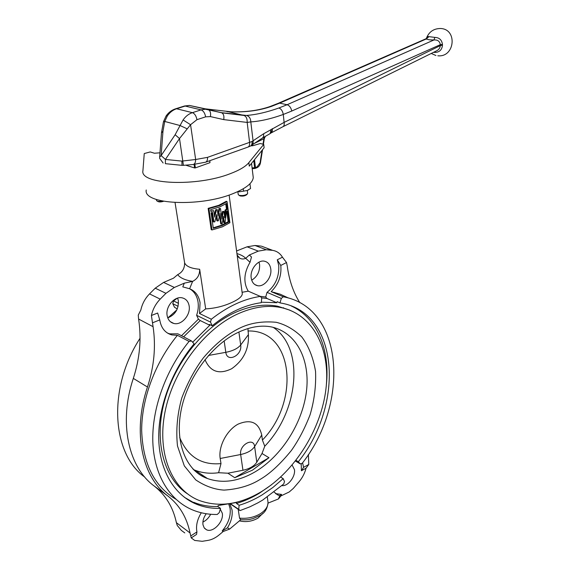 <?xml version="1.0" encoding="UTF-8"?>
<svg xmlns="http://www.w3.org/2000/svg" width="570" height="570" viewBox="0 0 570 570"><rect width="100%" height="100%" fill="white"/><g stroke="black" fill="none" stroke-linecap="round" stroke-linejoin="round"><path stroke-width="0.85" d="M238.21 509.316L239.535 518.116L240.782 519.705L229.617 529.088L227.466 527.827C231.249 521.614 232.767 515.615 232.018 509.822L229.895 504.165M237.811 191.634L238.296 194.762L239.193 195.303C242.599 195.888 245.357 195.396 247.465 193.836L247.622 193.18M238.944 195.211L240.056 195.909C242.777 196.379 244.979 195.987 246.66 194.733L247.323 193.992M157.242 201.103L157.655 201.36C158.987 202.179 161.032 202.122 163.782 201.196M156.315 199.457L156.593 200.683C157.577 201.488 159.507 201.616 162.393 201.067M146.234 189.974C142.977 204.352 199.514 207.373 232.859 193.686C245.812 188.492 252.61 183.127 253.265 177.591L252.987 175.325M159.971 152.81L154.406 153.23L150.238 151.941L144.253 153.544L142.928 170.665C139.508 184.438 196.5 186.996 230.237 173.693C239.407 170.231 245.613 166.554 248.841 162.664L263.732 144.402L260.312 143.505L252.866 145.706L251.983 145.77L251.897 145.094M193.522 469.602L195.232 470.307C202.507 473.072 210.294 473.877 218.595 472.715L227.893 473.214L234.762 477.689L252.439 470.179L268.976 457.717L262.015 453.499L264.758 446.224C298.937 410.721 304.729 348.192 273.244 327.358M290.037 310.237L277.661 306.218C264.188 303.632 249.738 305.855 234.327 312.887C202.927 327.444 173.708 364.294 163.875 403.425C154 442.569 164.452 478.772 187.402 493.791M237.163 314.205C252.603 307.13 267.059 304.886 280.54 307.465C313.279 314.041 330.785 349.275 325.926 389.182C321.081 429.167 295.096 471.119 261.48 491.604C239.585 504.664 218.745 507.585 198.951 500.367C172.047 489.673 156.821 453.969 164.937 412.309C172.959 370.685 203.704 329.716 237.163 314.205M217.883 213.885L218.987 208.506L220.476 208.463L219.721 208.763L218.189 216.087L217.291 209.639L216.45 209.91L214.676 217.156L213.764 210.701L210.879 211.42L210.629 209.674L219.664 206.946L226.447 203.497L227.252 209.425L225.82 210.344L224.78 217.79L223.903 211.385L223.233 211.719L221.944 219.087L220.476 208.463M213.764 210.701L210.822 210.986M217.291 209.639L215.716 209.653L214.391 215.104M228.941 221.965L222.236 225.506L213.287 228.285L211.078 212.774L212.56 212.418L213.928 222.015L214.854 221.773L216.657 214.562L217.562 220.989L218.403 220.711L219.956 213.422L221.424 224.01L222.186 223.704L223.504 216.365L224.381 222.742L225.057 222.414L226.575 211.328L227.43 210.765L228.941 221.965L228.164 221.68L221.509 225.236L213.223 227.829M219.55 215.446L220.697 223.739L221.424 224.01M216.215 216.408L216.821 220.718L217.562 220.989M211.862 212.589L213.166 221.737L213.928 222.015M280.654 477.076L283.176 478.636L284.508 481.507L283.732 483.98L262.649 500.097L257.889 502.854L249.838 506.844L240.048 510.578L230.508 504.037M230.857 503.966L238.695 509.338L239.136 505.269C246.881 502.961 254.491 499.541 261.951 495.009L272.845 487.514L283.176 478.636M239.136 505.269L236.493 503.474C244.238 501.18 251.833 497.781 259.286 493.278L271.413 484.842M239.4 520.866C245.891 522.384 252.083 521.465 257.989 518.116L262.806 513.392M295.431 461.037L300.269 463.902L302.221 463.317C349.631 403.19 343.995 307.871 283.304 296.778L281.302 298.416L279.998 302.898L277.12 301.658L276.813 302.72L267.002 298.495L265.706 296.998L260.198 296.336M308.377 454.49L308.776 464.45L303.575 467.336L302.606 462.79M308.776 464.45L306.054 468.177L301.423 470.749L301.216 463.581M267.116 248.456L272.695 250.387C276.849 251.071 280.105 253.344 282.456 257.198L277.284 259.792L280.746 265.456L286.525 262.535L287.23 265.962C289.19 280.39 293.4 292.645 299.877 302.72M288.491 298.039L280.169 294.184L271.142 291.648C278.281 284.651 281.516 276.222 280.868 266.368L280.746 265.456M277.284 259.792L278.73 265.535C279.336 276.557 275.438 285.499 267.038 292.36L265.706 296.998M211.99 229.945L222.421 226.832L229.888 222.706L227.045 201.588L226.247 201.317L218.745 205.335L208.136 208.356L211.199 229.653L211.99 229.945L208.934 208.641L208.136 208.356M227.045 201.588L219.479 205.592L208.934 208.641M238.695 509.338L240.048 510.578M227.466 527.827L222.2 530.934C228.292 523.652 230.928 516.171 230.095 508.49L228.848 504.365M184.31 283.155L182.792 286.874L189.618 288.755L192.617 281.388L184.31 283.155L174.37 287.458L163.59 282.421L155.225 288.185L149.532 293.892C145.101 298.431 142.208 303.81 140.833 310.037L138.261 315.117L138.588 319.029C141.609 338.473 139.85 358.259 133.323 378.395C118.432 422.748 128.335 467.151 154.178 486.018C165.699 495.052 173.102 507.279 176.394 522.683L177.277 525.519L181.317 530.378L184.78 532.922M163.59 282.421L173.465 278.21L177.705 274.64C182.443 272.239 184.737 268.278 184.594 262.763C186.041 266.368 191.064 268.534 199.664 269.261L205.685 308.89L199.5 313.493L200.077 302.791C198.844 295.773 195.36 291.092 189.618 288.755M189.639 288.762C194.199 291.448 196.992 295.802 198.011 301.822C198.659 306.211 198.196 310.707 196.607 315.31L198.417 319.143L181.495 335.723M292.132 465.077L294.469 469.659C295.581 476.705 287.879 486.573 281.936 485.626M259.015 262.143L259.592 264.651C259.892 271.577 257.262 276.749 251.705 280.162M270.793 269.097C272.054 277.398 264.216 287.252 257.519 285.691C254.02 284.879 251.912 282.285 251.199 277.911C249.852 269.653 257.647 259.728 264.288 261.16C267.943 261.943 270.109 264.594 270.793 269.097M205.685 308.89C215.018 308.377 223.853 306.19 232.197 302.321C238.602 299.371 241.965 296.571 242.307 293.913L242.15 292.766M202.906 522.07C206.183 520.51 208.77 517.909 210.665 514.261M220.262 509.16L222.279 513.199C224.038 521.493 213.023 533.157 206.511 529.765L204.21 527.877L202.998 524.835C202.507 521.201 203.576 517.503 206.219 513.734M177.633 298.103L178.346 300.632C178.759 309.075 175.225 314.832 167.751 317.889M189.126 305.812C190.921 314.811 181.517 325.691 173.772 323.439C170.209 322.456 168.008 319.87 167.16 315.687C165.257 306.745 174.598 295.809 182.265 297.868C186.012 298.83 188.299 301.48 189.126 305.812M181.944 489.48L183.754 490.756M426.424 38.283L428.077 36.537L434.882 37.399C439.292 37.563 441.814 39.893 442.448 44.389L442.463 45.101C442.056 49.569 439.741 52.005 435.523 52.419L433.442 52.376M181.958 165.343L165.364 163.668L165.435 159.436L161.125 155.617L159.643 157.028L159.707 158.261M283.126 126.626L436.078 51.072C438.558 50.06 439.983 48.236 440.339 45.607L440.325 44.674L442.448 44.389M291.776 111.036L283.283 114.456C271.299 118.774 260.469 121.253 250.807 121.902C250.65 118.389 249.204 116.237 246.454 115.446C256.058 114.727 266.867 112.247 278.873 108.001L287.102 104.73C289.439 105.557 290.999 107.652 291.776 111.036L440.325 44.674C439.748 41.218 437.61 39.658 433.92 39.993L434.882 37.399M209.703 160.733L209.974 162.664L209.838 160.683M265.371 136.287L264.295 138.688L263.889 138.688L264.081 138.047L265.057 136.465M264.444 137.997L264.081 138.047M262.492 138.004L269.667 133.886C271.092 133.238 271.577 131.755 271.12 129.447L270.159 133.637M252.482 144.659L252.845 145.706M428.932 36.679L426.146 39.031L425.562 38.881M271.441 106.383L270.55 106.355C258.873 110.487 245.642 112.297 230.864 111.784L230.893 111.791C245.862 112.383 259.379 110.573 271.441 106.383L279.642 103.149L287.102 104.73L433.92 39.993L429.353 39.8L426.146 39.031L279.642 103.149L278.595 103.156L426.31 38.617M251.997 145.001L261.922 138.36C263.368 137.584 263.924 136.066 263.575 133.8L284.117 122.393L440.339 45.607L442.463 45.101M435.017 51.592L435.523 52.419M230.893 111.791L205.307 108.834L189.404 105.429L185.186 106.056L176.565 108.763C172.938 109.946 169.867 112.326 167.352 115.895L164.744 121.46L162.963 131.335L161.488 132.824L159.664 156.793M183.333 165.343L182.022 165.35L181.873 161.096L195.653 159.507L207.509 157.363L252.026 141.495L263.575 133.8M250.793 145.835L251.413 145.421C252.845 144.531 253.393 143.006 253.066 140.861L250.807 121.902L247.173 122.422L223.718 119.615L210.401 116.593L205.635 116.843L196.956 119.672L190.558 124.709L179.507 138.553L175.14 134.727L183.077 119.957C185.628 116.309 188.734 113.879 192.396 112.668L201.089 109.882L205.343 109.233L221.324 112.646L246.454 115.446M187.245 128.863L180.056 125.535L164.744 121.46L163.462 121.745L161.51 132.582M183.077 119.957L190.558 124.709L195.653 159.507C195.588 162.685 194.641 164.367 192.788 164.559L183.412 165.343L179.507 138.553L165.435 159.436L181.873 161.096M167.352 115.895L166.084 115.981L163.476 121.695M205.307 162.3C206.924 161.766 207.651 160.12 207.509 157.363M250.202 146.198C251.705 145.407 252.311 143.84 252.026 141.495M227.879 111.699L226.967 111.67M205.948 162.072L247.551 147.238C249.14 146.796 249.817 145.208 249.596 142.472L247.173 122.422C247.302 118.71 246.247 116.401 244.017 115.496L244.01 115.496M223.718 119.615C224.281 116.28 223.647 114.021 221.83 112.832L244.245 115.496L228.114 111.706L230.864 111.784M270.714 133.159C272.125 132.461 272.652 130.958 272.289 128.635M250.75 145.87L251.983 145.77M263.732 144.402L264.117 147.758L249.268 166.155L248.841 162.664M194.057 164.324L194.591 167.951L186.019 165.272M209.974 162.664L195.368 167.893L194.826 164.181M169.176 316.685L167.965 317.832M204.252 477.211L205.122 476.976M176.814 309.916L168.008 317.818M178.111 306.29L172.753 303.675L174.491 307.251L177.263 308.919M140.049 338.259C107.53 388.191 111.585 453.727 144.751 477.076M177.163 298.252L173.558 300.939L172.753 303.675M283.903 308.228L283.582 307.714M173.558 300.939L178.51 303.333M260.761 246.062L255.011 245.492L247.074 246.824L236.586 250.957M274.683 292.46L277.733 294.426M192.617 281.388L192.667 281.366C197.448 278.894 199.778 274.861 199.664 269.261M138.588 319.029L153.073 326.688L151.406 315.488C152.81 309.189 155.745 303.732 160.206 299.122L149.532 293.892M155.225 288.185L165.948 293.322L160.206 299.122M165.948 293.322L174.37 287.458M201.288 512.765C197.22 519.505 195.767 525.889 196.935 531.91L196.557 534.411L191.228 537.902L194.698 540.446L202.193 541.308L207.972 540.389C211.791 539.74 215.517 537.909 219.158 534.888L223.198 531.504L229.617 529.088M191.228 537.902L190.045 532.978L176.394 522.683M247.074 246.824L258.317 251.121L249.346 255.004L245.677 258.353C243.019 259.443 240.697 259.122 238.716 257.405L237.091 254.783M258.317 251.121L266.276 249.745L255.011 245.492M272.04 250.308L266.276 249.745M282.456 257.198L286.525 262.535M268.057 503.096L278.431 498.957L280.917 495.928L289.19 491.988L293.279 488.462L298.993 481.857C302.428 477.767 304.779 473.207 306.054 468.177M154.178 486.018L167.915 496.028C179.45 505.091 186.825 517.403 190.045 532.978M167.915 496.028C142.037 477.14 132.268 432.16 147.473 387.016L133.323 378.395M153.073 326.688C156.016 346.425 154.149 366.531 147.473 387.016M152.767 322.72L159.764 319.92L157.648 313.03L151.406 315.488M184.381 497.297L196.351 504.172C174.677 495.23 159.728 471.141 158.752 439.548C157.862 407.956 171.499 370.913 194.106 343.86L191.541 340.967L177.854 333.828L169.789 333.863L167.516 333.094M196.935 531.91L190.921 535.836M159.764 319.92C161.103 327.978 165.122 332.987 171.805 334.932L177.42 335.31C155.204 362.399 141.595 398.729 141.666 430.5C142.863 463.517 154.249 486.409 175.816 499.17M267.829 500.895L268.043 502.462C268.014 506.666 265.442 510.421 260.326 513.734C254.042 517.418 247.109 518.878 239.535 518.116M222.2 530.934L223.198 531.504M245.727 258.331L250.031 262.278C243.832 272.973 243.233 282.606 248.249 291.17L242.093 292.289M199.5 313.493L211.335 319.221C227.558 306.468 243.896 298.865 260.355 296.4L248.249 291.17M250.031 262.278L251.498 256.999L249.346 255.004M275.588 493.649L281.537 494.411L280.917 495.928M281.537 494.411L279.792 495.622L278.431 498.957M274.149 492.138L278.181 495.173L279.792 495.622M303.575 467.336L301.423 470.749M211.335 319.221L210.48 322.079L196.607 315.31M191.541 340.967L189.069 341.409L177.42 335.31M183.618 336.834L200.234 320.561L198.417 319.143M200.234 320.561L209.796 325.263L209.389 324.394L212.197 325.769L210.48 322.079M189.069 341.409C165.621 370.172 151.691 409.082 152.831 442.142C154.071 475.209 169.767 500.346 192.382 509.851C200.163 513.078 208.449 514.617 217.227 514.475L219.258 512.63L220.49 508.369L217.861 506.53L218.153 505.526L236.6 502.512L236.493 503.474M212.197 325.769C228.392 312.609 244.737 304.914 261.252 302.698L261.751 298.117L260.355 296.4M261.488 297.839L267.002 298.495M267.038 292.36L281.302 298.416M271.142 291.648L283.304 296.778M295.987 460.332L298.345 461.728L300.269 463.902M196.351 504.172C203.91 507.243 211.955 508.647 220.49 508.369M193.736 502.305C201.288 505.383 209.333 506.794 217.861 506.53M192.66 342.235L209.796 325.263M226.746 211.221L228.164 221.68M224.381 222.742L223.647 222.478L223.119 218.638M218.987 208.506L219.721 208.763M223.233 211.719L222.492 211.456L221.609 216.671M223.903 211.385L222.492 211.456M225.82 210.344L225.057 210.081L224.402 215.04M227.252 209.425L226.468 209.154L225.057 210.081M225.763 203.946L226.468 209.154M216.45 209.91L215.716 209.653M261.309 302.185L276.813 302.72M298.345 461.728C344.408 404.885 339.278 313.222 281.381 303.147L279.998 302.898M326.368 384.843C330.108 349.773 317.248 317.882 291.356 306.019M247.95 328.555L248.399 334.647L240.683 344.993C242.521 355.359 227.06 363.14 225.813 352.324L224.16 340.924M247.914 330.985C293.593 329.574 300.362 401.266 262.407 440.061L264.758 446.224M227.893 473.214L242.948 470.264L240.661 454.518C238.951 445.02 253.707 436.748 254.633 446.559L261.744 435.031L262.407 440.061M262.015 453.499L256.785 462.213L254.633 446.559C252.033 450.414 247.373 453.065 240.661 454.518L220.191 458.494L220.996 463.602L218.595 472.715M242.948 470.264C249.603 468.804 254.213 466.125 256.785 462.213M268.976 457.717L234.762 477.689M220.996 463.602C201.466 465.391 187.701 456.705 179.7 437.56M204.979 359.627C210.216 371.79 219.115 374.818 231.677 368.719C243.547 360.333 249.119 348.975 248.399 334.647M261.744 435.031C258.752 422.399 250.85 418.779 238.032 424.166C226.725 430.229 218.21 446.559 220.191 458.494M195.368 167.893L194.591 167.951M249.959 183.754L250.543 188.535L247.145 190.537L239.464 191.784L247.145 190.537L248.62 189.831M239.464 191.784L237.761 191.627M243.561 191.228L243.255 188.784M238.118 332.395C250.287 326.753 261.416 324.943 271.519 326.952C296.742 332.531 310.415 360.176 306.404 391.69C302.413 423.239 281.587 456.185 255.104 471.853C238.353 481.536 222.457 483.759 207.416 478.522C201.944 476.413 197.078 473.2 192.838 468.882M239.115 328.413C228.599 333.628 216.123 342.805 203.305 357.946C194.833 369.246 187.651 382.627 181.745 398.081C177.249 414.404 175.838 430.378 177.498 446.011L184.317 465.868L195.738 479.89C204.922 486.075 214.356 489.48 224.046 490.107C238.196 489.174 250.13 485.661 259.834 479.591C269.624 473.976 280.127 464.293 291.348 450.535C298.594 440.282 304.843 428.348 310.101 414.732C314.319 400.354 316.143 385.926 315.552 371.448C313.286 357.711 308.705 346.204 301.801 336.927C293.963 329.396 285.413 324.515 276.151 322.285C262.186 320.995 249.845 323.04 239.115 328.413M254.826 168.478L254.612 167.708L257.077 166.932L260.062 162.806L262.043 150.316M252.09 167.893L254.612 167.708L253.757 160.59M255.068 168.435L255.453 167.537L254.512 159.657M256.486 167.815L257.077 166.932M260.476 162.785L260.062 162.806M263.012 144.217L263.889 138.688L253.964 143.612M162.963 131.335L161.125 155.617L175.14 134.727M196.956 119.672C196.201 115.924 194.684 113.587 192.396 112.668L176.565 108.763L175.268 108.899M205.635 116.843C204.901 113.109 203.383 110.794 201.089 109.882L185.186 106.056L183.868 106.198M210.401 116.593C210.964 113.216 210.344 110.936 208.527 109.739L190.914 105.785M166.084 115.981C168.606 112.368 171.869 109.946 175.866 108.713L184.481 106.006L189.404 105.429L221.83 112.832L205.307 108.834M278.046 103.398L269.923 106.576M271.235 132.867L282.627 126.875C283.995 126.298 284.494 124.802 284.117 122.393L283.283 114.456C282.663 110.993 281.188 108.841 278.873 108.001M177.705 274.64C180.084 277.925 185.072 280.169 192.667 281.366M245.677 258.353C243.903 256.365 240.989 254.776 236.935 253.593M208.478 355.466L225.813 352.324C232.895 350.906 237.854 348.462 240.683 344.993L238.901 332.025M195.232 470.307L207.416 478.522C187.259 471.654 174.677 444.507 180.925 411.269C187.024 378.174 211.548 345.142 237.569 332.659M259.735 515.643L252.838 518.65C249.795 519.213 249.959 520.082 240.754 519.733M247.651 193.387L247.287 190.48M253.265 177.591L251.534 163.341M277.661 306.218L280.54 307.465M257.519 285.691L254.783 284.537M242.307 293.913L229.133 195.04M206.511 529.765L204.587 528.354M173.772 323.439L170.366 321.701M437.81 55.782C455.024 57.67 457.774 28.664 440.211 28.5C433.514 28.664 428.911 31.927 426.41 38.297M252.182 168.677L254.797 168.478M256.692 167.822L255.189 168.385M262.549 149.696L260.469 162.792C260.02 165.207 258.801 166.868 256.814 167.779M264.295 138.688L263.404 144.317M159.75 158.531L163.12 163.006M193.601 164.409L204.944 162.322M249.845 146.333L248.192 147.01M431.241 53.459L435.915 55.511M184.623 262.841L175.054 202.578M272.695 250.387L261.416 246.147M267.323 497.09L268.043 502.462C267.437 508.739 264.744 513.086 259.941 515.508M237.369 255.495L239.158 257.327L238.716 257.405M169.789 333.863L171.805 334.932M276.229 493.919L278.181 495.173"/></g></svg>
